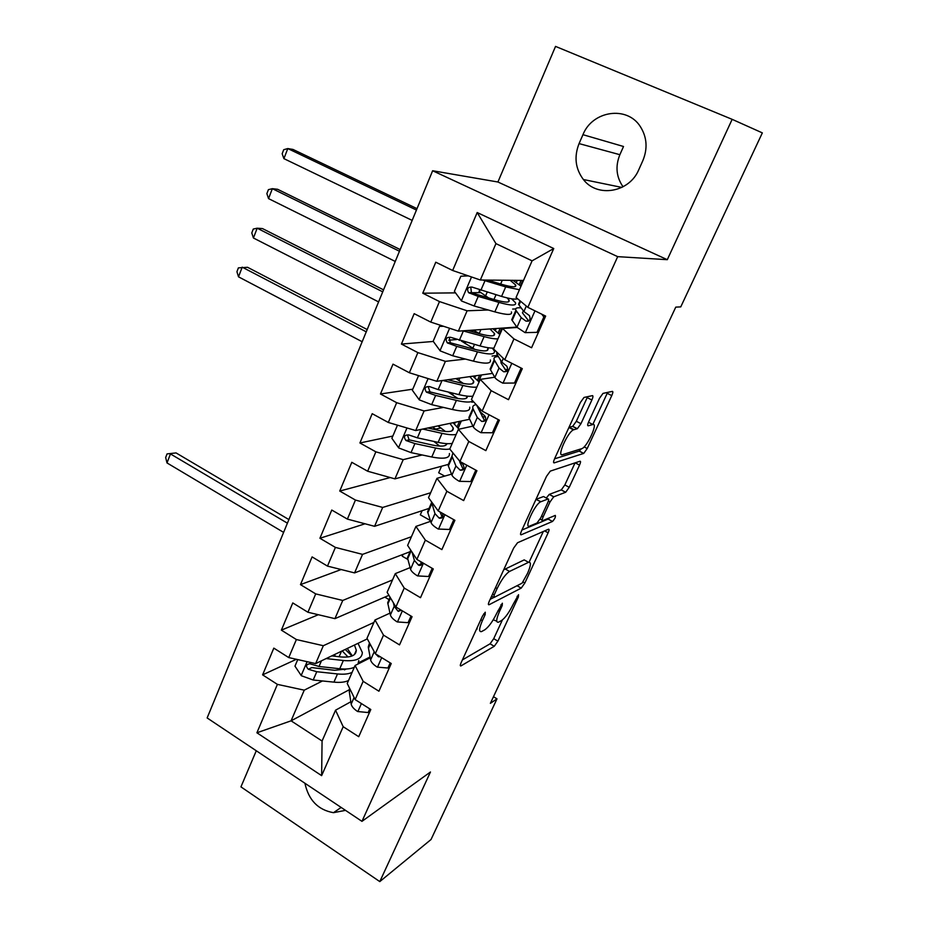 <?xml version="1.0" encoding="UTF-8"?>
<svg xmlns="http://www.w3.org/2000/svg" width="928" height="928" viewBox="0 0 928 928"><rect width="100%" height="100%" fill="white"/><g stroke="black" fill="none" stroke-linecap="round" stroke-linejoin="round"><path stroke-width="1.39" d="M485.263 612.202L482.514 616.006L461.146 662.65C460.126 665.028 460.044 666.118 460.903 665.944L494.253 646.294L497.907 641.155L518.369 597.017L518.543 594.697L513.312 604.047C509.228 612.341 505.308 617.839 501.549 620.53L498.51 622.189C495.854 622.734 496.178 619.162 499.508 611.471L502.222 605.566L502.361 603.212L496.99 612.816C492.803 621.342 488.743 627.003 484.776 629.822L481.551 631.574C478.732 632.177 479.022 628.534 482.386 620.658L485.17 614.603L485.263 612.202M591.867 400.003C593.085 397.161 593.27 395.711 592.435 395.63L583.99 397.462L580.348 402.555L554.596 458.734C553.39 461.564 553.25 462.944 554.167 462.886L583.724 453.409L587.215 448.514L611.761 395.595C612.944 392.869 613.153 391.465 612.387 391.372L602.98 393.402L599.5 398.309L588.735 421.637C587.54 424.398 587.354 425.79 588.19 425.813L592.899 424.537C598.235 422.623 587.424 446.484 582.042 448.572L562.426 454.685C556.545 457.121 567.588 432.193 573.469 429.838L577.355 428.713L580.963 423.678L591.867 400.003L587.18 397.625L587.598 396.662M732.157 119.341L555.536 46.4L497.918 182.004L667.29 259.689L732.157 119.341L762.34 132.89L680.758 306.89L675.77 307.122L490.378 703.331L496.99 698.842L493.476 696.696M667.29 259.689L617.688 256.65L361.966 821.35L207.141 717.947L432.634 170.752L617.688 256.65M256.279 750.764L240.944 786.874L379.796 881.6L430.453 772.003L361.966 821.35M379.796 881.6L431.033 839.515L496.99 698.842M517.546 542.741L513.648 548.1L489.288 601.228C488.198 603.78 488.116 604.952 489.044 604.754L521.211 588.12L524.842 583.039L548.123 532.823C549.237 530.259 549.364 529.064 548.494 529.227L517.546 542.741M521.49 530.978L546.522 476.342L550.292 471.122L580.023 461.216C580.835 461.17 580.673 462.469 579.524 465.114L569.235 487.293L565.686 492.246L553.703 496.828L550.026 501.92L543.135 516.873C541.998 519.529 541.871 520.782 542.776 520.62L555.304 515.4C555.814 516.792 554.886 518.81 552.508 521.455L521.2 534.783C520.237 534.969 520.33 533.704 521.49 530.978M349.647 689.539L291.079 720.824L322.074 741.02L321.633 775.646L343.186 726.705L358.73 736.693L370.806 709.514L355.122 699.584L363.161 681.338L378.937 691.221L391.245 663.52L375.318 653.73L383.508 635.146L399.527 644.89L412.067 616.679L395.896 607.005L404.225 588.074L420.5 597.69L433.272 568.945L416.846 559.422L425.349 540.131L441.879 549.596L454.894 520.306L438.202 510.922L446.867 491.26L463.652 500.586L476.922 470.728L459.975 461.494L468.791 441.461L485.854 450.625L499.392 420.187L482.154 411.104L491.156 390.676L508.498 399.69L522.29 368.648L504.786 359.739L513.95 338.917L531.582 347.745L545.652 316.088L527.846 307.354L516.061 297.482L532.08 260.838L495.946 243.623L480.333 280.001L523.508 280.453M321.633 775.646L256.905 732.784L277.402 684.377L304.245 690.165L322.492 680.955M296.38 659.286L262.601 674.865L277.402 684.377M262.601 674.865L273.818 648.127L288.747 657.581L296.38 639.543L323.327 645.714L373.938 622.433M318.327 614.719L281.37 630.147L296.38 639.543M281.37 630.147L292.784 602.933L307.945 612.26L315.717 593.897L342.757 600.451L392.521 579.942M341.156 569.537L300.475 584.617L315.717 593.897M300.475 584.617L312.098 556.904L327.48 566.103L335.402 547.404L362.535 554.376L411.417 536.72M365.04 523.786L319.928 538.263L335.402 547.404M319.928 538.263L331.772 510.04L347.385 519.1L355.447 500.064L382.684 507.442L430.65 492.756M390.224 477.549L339.741 491.051L355.447 500.064M339.741 491.051L351.793 462.306L367.65 471.227L375.863 451.832L403.204 459.65L422.159 454.964M392.846 436.044L359.913 442.969L375.863 451.832M359.913 442.969L372.209 413.691L388.31 422.46L396.674 402.694L424.108 410.953L443.503 407.415M412.774 389.192L380.468 393.982L396.674 402.694M380.468 393.982L392.996 364.147L409.352 372.754L417.878 352.617L445.405 361.352L465.473 359.066M433.318 341.458L401.418 344.068L417.878 352.617M401.418 344.068L414.178 313.664L430.789 322.109L439.489 301.577L467.109 310.799L488.244 309.987M455.52 292.877L422.762 293.202L439.489 301.577M422.762 293.202L435.777 262.206L452.655 270.489L477.189 212.535L553.749 248.53L527.846 307.354M517.105 327.468L502.489 328.489L493.534 348.963L504.786 359.739M513.95 338.917L502.489 328.489M452.655 270.489L480.333 280.001M477.189 212.535L495.946 243.623M494.728 377.232L480.228 379.39L471.447 399.469L482.154 411.104M491.156 390.676L480.228 379.39M512.65 309.059L515.655 308.943M467.109 310.799L458.374 331.134L516.838 327.097M430.789 322.109L458.374 331.134M472.897 426.114L458.397 429.328L449.767 449.036L459.975 461.494M468.791 441.461L458.397 429.328M492.084 356.05L497.628 355.412M445.405 361.352L436.833 381.304L492.524 373.392M503.718 371.803L506.758 371.374M409.352 372.754L436.833 381.304M451.542 474.138L436.96 478.326L428.504 497.675L438.202 510.922M446.867 491.26L436.96 478.326M471.876 402.218L473.674 401.894M424.108 410.953L415.698 430.546L469.626 419.259M482.177 416.637L485.588 417.066M388.31 422.46L415.698 430.546M442.412 517.186L439.408 518.23M430.615 521.304L415.93 526.42L407.624 545.409L416.846 559.422M425.349 540.131L415.93 526.42M403.204 459.65L394.945 478.871L448.34 464.394M367.65 471.227L394.945 478.871M422.31 562.681L421.057 563.192M410.095 567.623L395.282 573.632L387.127 592.273L395.896 607.005M404.225 588.074L395.282 573.632M382.684 507.442L374.576 526.315L429.049 508.416M347.385 519.1L374.576 526.315M389.969 613.141L375.005 619.985L367.001 638.29L375.318 653.73M383.508 635.146L375.005 619.985M362.535 554.376L354.577 572.901L410.072 551.708M327.48 566.103L354.577 572.901M370.214 657.848L355.099 665.492L347.234 683.472L355.122 699.584M363.161 681.338L355.099 665.492M342.757 600.451L334.938 618.651L388.948 595.335M307.945 612.26L334.938 618.651M350.819 701.777L335.553 710.198L322.074 741.02M343.186 726.705L335.553 710.198M323.327 645.714L315.648 663.59L367.326 638.882M288.747 657.581L315.648 663.59M582.958 134.688L579.06 143.596C573.91 156.786 575.348 168.757 583.399 179.522C597.226 197.942 629.312 192.641 638.777 169.72L642.826 160.695C647.837 148.515 646.99 137.135 640.297 126.533C626.968 105.374 592.284 110.745 582.958 134.688L623.523 146.496L619.869 154.698C615.206 166.286 616.262 176.993 623.048 186.795M497.918 182.004L432.634 170.752M344.439 669.877L346.19 669.007M358.51 662.789L370.052 656.966M304.245 690.165L291.079 720.824L256.905 732.784M520.48 285.696L522.777 280.442M499.38 333.976L501.932 328.129M478.639 381.396L481.446 374.97M458.27 427.982L461.32 420.999M444.686 476.099L438.677 472.793L441.542 466.239M430.36 520.515L420.303 514.82L422.101 510.702M407.856 559.456L402.218 556.185L402.996 554.41M389.052 599.639L384.83 597.122M532.08 260.838L553.749 248.53M304.918 783.255C308.583 800.145 318.107 809.958 333.465 812.684L345.506 810.353M429.699 386.674L428.516 386.848M456.437 339.567L448.758 340.193M480.17 292.633L471.586 292.714M476.493 629.161L477.178 628.987M493.232 619.811L496.747 621.157M462.399 659.912L490.065 643.812L493.719 638.684L502.384 619.974M529.122 562.148L543.309 531.5M490.17 599.326L493.731 597.504M494.16 594.999L494.044 597.446L522.093 583.155L527.498 573.434C530.955 565.477 531.315 561.765 528.554 562.322L509.53 571.439C505.609 573.991 501.468 579.687 497.118 588.549L494.16 594.999L492.571 594.082M526.06 560.918L528.438 562.38M503.695 569.792L524.1 559.932M575.058 462.863L564.839 484.95L569.235 487.293M546.29 498.023L549.225 494.404L561.289 489.891L564.839 484.95M521.919 530.039L548.135 519.077L549.33 517.882M540.885 501.723L540.711 501.793C534.806 504.032 523.404 529.238 529.702 526.06L537.01 523.021L540.757 517.847L547.671 502.837C548.831 500.146 548.958 498.87 548.054 498.986L540.885 501.723L535.955 499.403M544.121 496.851L548.054 498.986M536.326 499.241L543.541 496.538M568.992 427.321L572.704 426.312L576.323 421.277L587.18 397.625M589.582 422.832L588.491 422.182M592.806 424.49L607.631 392.382M554.55 458.826L579.269 451.078L581.311 448.827M297.749 659.588L294.965 666.142L301.345 675.735L313.2 680.004L333.941 682.138C340.205 682.753 345.065 682.208 348.534 680.502M335.797 656.351L333.952 654.832M326.157 658.567L343.348 660.504C355.714 661.571 362.036 658.903 362.338 652.5L358.022 643.324M331.748 655.887L340.483 656.896C350.772 657.801 356.05 655.586 356.306 650.25L354.461 645.03M354.334 667.255C350.877 668.902 346.028 669.401 339.764 668.752L319.023 666.478L309.778 663.752C306.031 664.378 305.532 666.223 308.305 669.262L316.761 671.721L337.502 673.937C343.766 674.575 348.626 674.064 352.083 672.394M352.037 655.992L345.204 649.461M342.223 650.888L348 656.978M346.933 668.96L334.672 670.294L311.785 667.592L308.305 669.262M358.8 660.574L357.976 664.042M352.315 655.876L347.258 648.475M287.402 523.172L170.462 453.931L167.005 462.933L283.608 532.382M167.005 462.933L165.66 457.504L167.04 453.908L176.065 452.922L288.886 519.576M176.065 452.922L167.04 453.908M369.785 708.864L368.138 712.553L357.616 711.521C353.8 708.969 351.654 706.498 351.178 704.108L349.322 691.847L349.531 688.147M368.138 712.553L369.912 711.532M390.201 662.882L387.927 668.021L377.232 667.128C373.358 664.61 371.154 662.221 370.608 659.947L368.277 647.025L369.483 642.884M375.492 653.822L378.52 656.78L380.318 656.804M387.927 668.021L389.656 667.104M411.011 616.053L408.065 622.676L397.207 621.934C393.275 619.463 391.001 617.143 390.386 614.986L387.695 602.748L389.876 597.771M393.333 602.701L394.191 606.344L398.019 611.158L401.488 610.357M408.065 622.676L409.758 621.853M432.204 568.33L428.574 576.508L417.542 575.917C413.54 573.481 411.208 571.242 410.536 569.2L407.45 557.682L409.457 553.1M412.032 552.102L414.398 560.419L418.516 565.129C420.57 565.918 421.834 565.071 422.31 562.588M418.516 565.129L421.614 563.876L420.465 561.51M428.574 576.508L430.232 575.789M453.804 519.692L449.454 529.482L438.26 529.053C434.188 526.652 431.787 524.506 431.044 522.592L427.564 511.804L429.386 507.628M431.381 501.596L434.977 513.636L439.095 518.033C442.366 518.729 443.503 517.163 442.528 513.346M439.095 518.033L442.146 516.977L440.011 511.931M449.454 529.482L451.089 528.879M397.474 425.163L391.883 438.306L398.727 447.946L411.023 452.62L431.787 456.994C444.106 459.348 449.976 458.2 449.407 453.548M439.733 446.113L433.898 441.438M435.661 429.084L440.974 427.947M422.762 429.061L442.053 433.353C448.317 434.722 453.015 435.093 456.147 434.455M459.012 429.188L453.073 422.727M427.878 427.994L438.7 430.418C448.955 432.518 453.804 431.717 453.258 428.028L449.929 423.377M452.249 443.352C449.106 444.036 444.396 443.7 438.144 442.366L417.391 437.842L408.68 434.907C404.214 434.907 403.309 436.786 405.988 440.533L414.92 443.572L435.673 448.038C441.937 449.361 446.646 449.674 449.802 448.966M447.018 443.665C446.101 446.38 441.218 446.844 432.355 445.046L409.132 439.837L407.612 435.383M432.518 427.031L437.158 430.07M431.648 428.84L429.768 427.599M437.9 425.894L438.886 426.544L439.292 425.604M445.463 431.497L438.886 426.544M459.511 421.382L457.214 426.636M366.247 331.83L242.208 267.171L238.508 276.834L362.175 341.736M238.508 276.834L236.93 271.707L238.403 267.856L247.567 267.299L367.186 329.556M475.82 470.125L470.728 481.574L459.348 481.319C455.219 478.964 452.748 476.899 451.924 475.113L448.038 465.102L449.686 461.344M460.346 463.42L461.46 463.432M452.934 452.899L451.971 456.135L455.938 465.995L460.207 470.183C464.116 470.415 465.044 468.536 462.979 464.545L458.014 459.093M460.207 470.183L463.188 469.324L459.708 461.9M470.728 481.574L472.329 481.087M418.551 375.62L412.334 390.224L419.282 399.864L431.671 404.643L452.423 409.503C464.731 412.171 470.484 411.394 469.707 407.172M458.003 398.553L448.166 392.01M442.749 380.468L462.886 385.433C469.139 386.953 473.802 387.51 476.864 387.08M479.092 381.988L472.886 376.188M447.772 379.749L459.418 382.638C469.661 385.016 474.417 384.528 473.686 381.199L469.858 376.617M472.897 396.152C469.823 396.616 465.148 396.094 458.896 394.609L438.155 389.586L429.397 386.547C424.989 386.489 424.003 388.356 426.451 392.161L435.638 395.421L456.39 400.386C464.974 402.369 470.45 402.566 472.828 400.977M467.399 396.152C467.631 399.295 462.817 399.759 452.957 397.544L430.024 391.906L428.295 387.15M449.802 379.459L451.182 380.596M455.892 378.601L458.861 380.434L459.905 378.032M463.466 383.519L458.861 380.434M479.672 375.225L477.526 380.144M382.73 291.844L257.184 228.207L253.425 237.997L378.589 301.902M253.425 237.997L251.79 232.951L253.286 229.042L257.184 228.207L262.485 228.578L383.554 289.849M498.266 419.595L492.408 432.773L480.843 432.692C476.644 430.383 474.092 428.4 473.21 426.752L468.884 417.542L470.334 414.224M476.192 404.631C473.408 405.095 472.306 406.36 472.886 408.413L477.294 417.472L481.713 421.428C485.576 421.672 486.585 419.804 484.718 415.825L479.88 411.58L476.574 405.037M481.713 421.428L484.625 420.802L479.196 410.234M492.408 432.773L493.963 432.402M473.709 330.298L469.742 331.041M443.503 326.273L439.501 326.378L433.167 341.249L440.208 350.9L452.702 355.76L473.442 361.143C485.727 364.136 491.364 363.741 490.367 359.971M474.927 349.415L461.239 340.947M462.805 330.832L484.103 336.62C490.344 338.302 494.972 339.045 497.965 338.848M499.856 334.521L492.884 328.744M467.712 330.484L480.518 333.987C490.738 336.632 495.401 336.481 494.485 333.523L489.984 328.953M439.501 326.378L443.248 326.18M493.928 348.081C490.912 348.325 486.284 347.617 480.043 345.958L450.498 337.282C446.159 337.177 445.092 339.033 447.308 342.873L456.738 346.376L477.479 351.851C489.764 354.914 495.378 354.6 494.334 350.9L492.316 348.128M487.594 347.64L487.989 348.394C488.847 351.468 484.161 351.724 473.941 349.16L451.008 342.977L450.277 342.618L449.372 338.001M473.361 330.101L479.208 333.512L480.913 329.579M500.204 328.245L498.208 332.816M399.458 251.244L272.368 188.674L268.552 198.615L395.258 261.452M268.552 198.615L266.87 193.627L268.389 189.66L272.368 188.674L277.611 189.289L400.154 249.551M521.142 368.068L514.495 383.032L502.744 383.136C498.464 380.874 495.854 378.995 494.879 377.487L490.112 369.1L491.376 366.247M504.844 369.228L507.744 369.796M498.348 356.584C494.821 356.654 493.429 357.721 494.195 359.797L499.044 368.022L503.626 371.757C507.454 372 508.521 370.144 506.85 366.177L501.688 362.024L496.782 353.904L496.77 352.06M503.626 371.757L506.468 371.351L501.027 362.976L500.795 360.574M514.495 383.032L516.003 382.788M468.362 275.883L460.845 276.208L454.395 291.357L461.541 301.008L474.127 305.973L494.856 311.878C507.117 315.218 512.627 315.218 511.398 311.901M488.662 297.946L479.08 291.38L479.498 290.394M482.815 280.024L505.702 286.903L519.448 289.722M520.991 286.184L512.952 280.337M487.455 280.07L502.013 284.42C512.221 287.355 516.768 287.541 515.655 284.977L510.18 280.314M517.569 298.746C515.458 299.663 510.122 298.886 501.572 296.415L472.004 287.088C467.724 286.938 466.587 288.794 468.582 292.656L478.245 296.403L498.962 302.412C511.224 305.811 516.71 305.904 515.446 302.667L511.618 298.804M507.082 297.888L509.054 300.127C510.098 302.806 505.516 302.725 495.308 299.883L472.387 293.12L471.447 292.622L470.856 287.935M489.775 280.094L492.2 281.486M521.095 280.418L519.251 284.629M416.44 210.041L287.784 148.561L283.91 158.642L412.171 220.4M283.91 158.642L282.17 153.735L283.713 149.71L287.784 148.561L292.97 149.431L417.008 208.649M545.304 316.877L543.854 316.947L537.01 332.352L525.062 332.642L516.966 327.282L511.746 319.766L512.79 317.376M527.44 321.042L528.276 321.227M543.854 316.947L541.766 314.186M521.2 307.922C516.687 307.423 514.924 308.212 515.898 310.288L521.211 317.643L525.956 321.123C529.737 321.378 530.886 319.522 529.401 315.578L523.902 311.53L518.972 304.964L519.518 302.041M525.956 321.123L528.716 320.96L522.429 312.829L523.415 310.88M537.01 332.352L538.472 332.224M480.808 619.742L482.386 620.658M500.9 604.801L502.222 605.566M498.011 610.601L499.508 611.471M517.105 596.286L518.369 597.017M493.719 638.684L497.907 641.155M490.065 643.812L494.253 646.294M460.311 665.364L461.1 665.84M483.778 613.791L485.17 614.603M544.655 530.909L548.123 532.823M523.172 582.088L524.842 583.039M517.035 585.73L521.211 588.12M488.395 604.279L489.137 604.708M505.064 568.899L509.53 571.439M495.529 587.621L497.118 588.549M575.186 462.828L579.524 465.114M561.231 489.914L565.628 492.269M549.283 494.38L553.761 496.805M548.378 501.027L550.026 501.92M541.592 516.038L543.135 516.873M540.096 519.146L542.184 520.295M548.135 519.077L552.496 521.455L548.146 519.065M520.55 534.412L521.2 534.783M576.323 421.277L580.963 423.678M572.53 426.37L577.181 428.782M569.247 427.24L573.933 429.664M588.456 422.252L592.899 424.537M607.225 393.321L611.761 395.595M584.13 446.902L587.215 448.514M579.165 451.112L583.619 453.444M619.869 154.698L579.06 143.596M307.098 661.676L301.194 675.491M337.502 673.937L333.941 682.138M339.114 656.734L341.504 651.224M343.348 660.504L339.764 668.752M316.761 671.721L313.2 680.004M321.459 660.806L319.023 666.478M357.883 711.544L361.41 703.563M349.322 691.847L350.274 689.678M351.178 704.108L354.09 697.485M377.499 667.151L381.698 657.65M368.428 648.278L370.202 644.229M370.608 659.947L374.239 651.711M378.972 655.98L378.032 656.456M397.474 621.957L402.369 610.879M387.869 603.931L390.502 597.945M390.386 614.986L394.191 606.344M400.734 609.905L398.019 611.158M417.82 575.94L423.435 563.238M407.67 558.795L411.174 550.803M410.536 569.2L414.398 560.419M421.486 563.748L418.366 565.024M438.538 529.064L444.895 514.68M427.82 512.848L431.682 504.02M431.044 522.592L434.977 513.636M406.986 427.97L398.553 447.702M435.673 448.038L431.787 456.994M442.053 433.353L438.144 442.366M414.92 443.572L411.023 452.62M421.01 429.432L417.391 437.842M455.323 422.252L454.569 423.992M409.41 439.942L406.22 440.649M459.638 481.33L466.761 465.195M448.328 466.065L452.272 457.075M451.924 475.113L455.938 465.995M428.098 378.589L419.108 399.632M456.39 400.386L452.423 409.503M452.632 394.818L453.316 393.252M462.886 385.433L458.896 394.609M435.638 395.421L431.671 404.643M442.03 380.573L438.155 389.586M475.588 375.805L474.776 377.65M430.024 391.906L426.892 392.393M481.133 432.692L489.068 414.746M469.22 418.424L473.234 409.271M479.88 411.58L480.762 409.584M473.21 426.752L477.294 417.472M472.862 330.82L471.656 330.217M449.604 328.268L440.034 350.656M477.479 351.851L473.442 361.143M472.862 348.151L474.452 344.474M465.032 343.488L465.624 342.119M484.103 336.62L480.043 345.958M456.738 346.376L452.702 355.76M463.362 330.983L459.302 340.425M496.213 328.524L495.355 330.484M451.008 342.977L447.946 343.232M503.034 383.136L511.792 363.312M497.176 354.67L497.86 353.116M490.494 369.901L494.589 360.574M501.688 362.024L503.312 358.336M494.879 377.487L499.044 368.022M471.528 276.973L461.355 300.765M498.962 302.412L494.856 311.878M493.951 299.489L495.993 294.779M485.46 296.16L487.177 292.192M491.875 281.312L492.385 280.128M500.656 284.014L502.292 280.233M505.702 286.903L501.572 296.415M478.245 296.403L474.127 305.973M484.984 280.72L480.843 290.336M517.209 280.384L516.293 282.472M472.387 293.12L469.394 293.155M525.352 332.63L534.98 310.857M518.972 304.964L520.596 301.275M512.175 320.473L516.339 310.973M523.902 311.53L526.304 306.066M516.966 327.282L521.211 317.643M460.311 665.585L460.903 665.944M488.406 604.383L489.044 604.754M491.631 596.112L493.545 597.214M524.216 559.886L528.554 562.322M561.289 489.891L565.686 492.246M549.225 494.404L553.703 496.828M536.14 499.31L540.711 501.793M572.704 426.312L577.355 428.713M568.922 427.483L573.469 429.838M579.269 451.078L583.724 453.409M341.144 807.441L333.465 812.684M621.841 187.421L583.399 179.522M354.415 654.576L356.306 650.25M349.914 688.936L349.206 690.536M369.82 643.522L368.277 647.025M379.482 656.293L378.52 656.78M390.096 597.261L387.695 602.748M401.082 610.114L398.344 611.378M410.744 550.153L407.45 557.682M431.416 502.999L427.564 511.804M445.742 445.231L446.449 443.63M452.052 430.778L453.258 428.028M409.132 439.837L405.988 440.533M451.971 456.135L448.038 465.102M466.216 398.321L467.167 396.128M472.63 383.6L473.686 381.199M429.502 391.686L426.451 392.161M472.886 408.413L468.884 417.542M473.002 330.786L471.842 330.206M487.049 350.552L487.989 348.394M493.592 335.565L494.485 333.523M450.277 342.618L447.308 342.873M497.35 352.617L496.782 353.904M494.195 359.797L490.112 369.1M508.277 301.913L509.054 300.127M479.672 289.988L479.08 291.38M514.924 286.648L515.655 284.977M471.447 292.622L468.582 292.656M520.051 300.823L518.532 304.28M515.898 310.288L511.746 319.766"/></g></svg>
